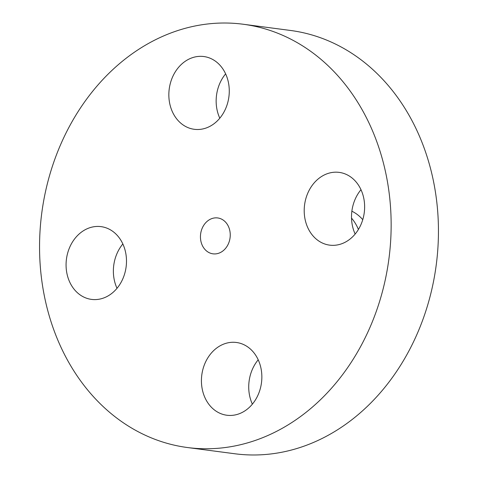<?xml version="1.0" encoding="UTF-8"?>
<svg xmlns="http://www.w3.org/2000/svg" width="478" height="478" viewBox="0 0 478 478"><rect width="100%" height="100%" fill="white"/><g stroke="black" fill="none" stroke-linecap="round" stroke-linejoin="round"><path stroke-width="0.72" d="M120.587 239.801A36.692 30.09 -82.5 0 0 101.067 226.638A36.692 30.09 -82.5 0 0 70.475 245.626A36.692 30.09 -82.5 0 0 71.975 286.238A36.692 30.09 -82.5 0 0 91.495 299.395A36.692 30.09 -82.5 0 0 122.087 280.407A36.692 30.09 -82.5 0 0 120.587 239.801M122.846 243.953A36.692 30.09 -82.5 0 0 117.014 288.3M319.764 400.403A213.469 175.079 -82.5 0 0 386.176 175.008A213.469 175.079 -82.5 0 0 243.183 24.241A213.469 175.079 -82.5 0 0 110.932 71.371A213.469 175.079 -82.5 0 0 44.526 296.772A213.469 175.079 -82.5 0 0 187.513 447.539A213.469 175.079 -82.5 0 0 319.764 400.403M206.496 221.941A18.092 14.842 -82.5 0 0 200.868 241.049A18.092 14.842 -82.5 0 0 212.991 253.83A18.092 14.842 -82.5 0 0 224.2 249.833A18.092 14.842 -82.5 0 0 229.828 230.731A18.092 14.842 -82.5 0 0 217.711 217.95A18.092 14.842 -82.5 0 0 206.496 221.941M213.69 350.583A36.692 30.09 -82.5 0 0 202.278 389.325A36.692 30.09 -82.5 0 0 226.853 415.239A36.692 30.09 -82.5 0 0 249.588 407.137A36.692 30.09 -82.5 0 0 261 368.395A36.692 30.09 -82.5 0 0 236.425 342.481A36.692 30.09 -82.5 0 0 213.69 350.583M310.108 231.979A36.692 30.09 -82.5 0 0 329.635 245.136A36.692 30.09 -82.5 0 0 360.227 226.154A36.692 30.09 -82.5 0 0 358.727 185.542A36.692 30.09 -82.5 0 0 339.201 172.385A36.692 30.09 -82.5 0 0 308.609 191.367A36.692 30.09 -82.5 0 0 310.108 231.979M217.006 121.197A36.692 30.09 -82.5 0 0 228.418 82.455A36.692 30.09 -82.5 0 0 203.843 56.541A36.692 30.09 -82.5 0 0 181.114 64.644A36.692 30.09 -82.5 0 0 169.696 103.385A36.692 30.09 -82.5 0 0 194.277 129.299A36.692 30.09 -82.5 0 0 217.006 121.197M187.513 447.539L234.818 453.759A213.469 175.079 -82.5 0 0 367.068 406.629A213.469 175.079 -82.5 0 0 433.474 181.228A213.469 175.079 -82.5 0 0 290.487 30.461L243.183 24.241M351.868 211.204A43.779 35.904 97.5 0 1 362.76 219.665M358.41 229.47A43.779 35.904 -82.5 0 0 351.521 218.117M225.628 73.857A36.692 30.09 -82.5 0 0 219.796 118.203M360.986 189.7A36.692 30.09 -82.5 0 0 355.154 234.047M258.204 359.797A36.692 30.09 -82.5 0 0 252.372 404.143"/></g></svg>
